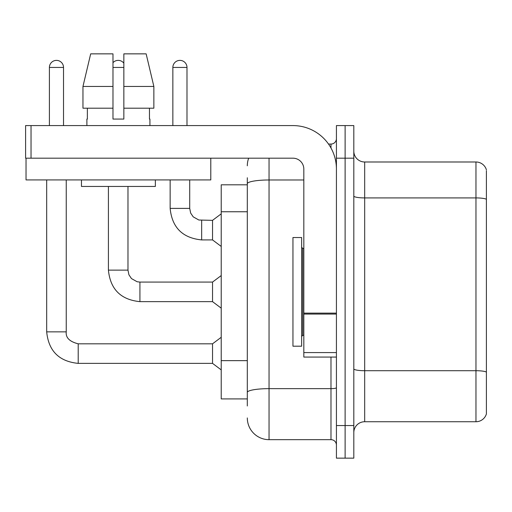 <?xml version="1.0" encoding="UTF-8"?>
<svg xmlns="http://www.w3.org/2000/svg" width="512" height="512" viewBox="0 0 512 512"><rect width="100%" height="100%" fill="white"/><g stroke="black" fill="none" stroke-linecap="round" stroke-linejoin="round"><path stroke-width="0.77" d="M221.222 398.912L247.309 398.912L221.222 398.912L221.222 184.813L247.309 184.813M353.811 432.602A10.867 10.867 0 0 1 364.678 421.734L475.968 421.734L475.968 161.99L364.678 161.99A10.867 10.867 0 0 1 353.811 151.123A10.867 10.867 0 0 0 364.678 161.99L364.678 421.734M345.12 425.542L345.12 458.144L353.811 458.144L353.811 425.542L345.12 425.542L345.12 458.144L336.422 458.144L336.422 425.542L345.12 425.542L345.12 158.189L345.12 425.542M336.422 425.542L336.422 125.587L345.12 125.587L345.12 158.189L345.12 125.587L353.811 125.587L353.811 425.542M486.4 170.688L486.4 413.914A10.867 10.867 0 0 1 475.968 421.734M486.4 169.818A10.867 10.867 0 0 0 475.968 161.99A10.867 10.867 0 0 1 486.4 169.818M486.4 199.424L486.4 372.077A10.867 1.888 180 0 0 475.968 370.714L364.678 370.714A10.867 1.888 0 0 1 353.811 368.826M247.309 405.978L247.309 177.754M269.043 158.189L269.043 439.667L330.989 439.667L330.989 357.069M328.518 144.058L330.989 144.058A5.434 5.434 0 0 0 336.422 138.624M336.422 445.101A5.434 5.434 0 0 0 330.989 439.667M247.309 165.798A21.734 21.734 0 0 1 248.678 158.189M269.043 439.667A21.734 21.734 0 0 1 247.309 417.933M172.858 125.587L172.858 67.443A7.066 7.066 0 0 1 179.923 60.378A7.066 7.066 0 0 1 186.989 67.443L186.989 125.587M201.658 239.917C182.541 238.022 172.032 227.52 170.144 208.397C172.032 227.52 182.541 238.022 201.658 239.917C182.541 238.022 172.032 227.52 170.144 208.397C172.032 227.52 182.541 238.022 201.658 239.917C182.541 238.022 172.032 227.52 170.144 208.397C172.032 227.52 182.541 238.022 201.658 239.917C182.541 238.022 172.032 227.52 170.144 208.397C172.032 227.52 182.541 238.022 201.658 239.917C182.541 238.022 172.032 227.52 170.144 208.397C172.032 227.52 182.541 238.022 201.658 239.917C182.541 238.022 172.032 227.52 170.144 208.397C172.032 227.52 182.541 238.022 201.658 239.917C182.541 238.022 172.032 227.52 170.144 208.397C172.032 227.52 182.541 238.022 201.658 239.917C182.541 238.022 172.032 227.52 170.144 208.397C172.032 227.52 182.541 238.022 201.658 239.917C182.541 238.022 172.032 227.52 170.144 208.397L189.709 208.397L190.656 213.062L193.21 216.851L198.861 220.019L212.531 220.352L212.531 239.917L201.658 239.917L201.658 220.371M292.954 291.866L292.954 346.202L301.645 346.202L301.645 237.523L292.954 237.523L292.954 291.866M336.422 357.069L303.821 357.069L303.821 313.126L336.422 313.126M336.422 169.056A43.469 43.469 0 0 0 292.954 125.587L31.034 125.587L31.034 158.189L292.954 158.189A10.867 10.867 0 0 1 303.821 169.056L303.821 313.126M26.035 158.189L26.035 179.923L210.79 179.923L210.79 158.189L25.6 158.189L25.6 125.587L31.034 125.587M153.862 108.198L153.862 86.458L146.144 53.856L153.862 86.458L153.862 108.198L123.846 108.198L123.846 53.856L146.144 53.856L153.862 86.458L123.846 86.458M112.979 86.458L82.963 86.458L90.682 53.856L82.963 86.458L90.682 53.856L112.979 53.856L112.979 119.066L123.846 119.066L123.846 108.198M86.893 119.066L87.366 119.066L86.893 119.066L86.893 125.587M149.926 119.066L149.459 119.066L149.926 119.066L149.926 125.587M149.459 108.198L149.459 119.066M123.846 119.066L112.979 119.066M87.366 119.066L87.366 108.198M81.459 179.923L81.459 186.445L155.36 186.445L155.36 179.923M112.979 108.198L82.963 108.198L82.963 86.458M49.402 125.587L49.402 67.443A7.066 7.066 0 0 1 56.467 60.378A7.066 7.066 0 0 1 63.526 67.443L63.526 125.587M46.682 179.923L46.682 331.859L66.246 331.859C65.587 337.658 69.574 341.638 78.202 343.814L212.531 343.814L212.531 363.373L78.202 363.373L78.202 343.834M66.246 331.859C65.587 337.658 69.574 341.638 78.202 343.814C69.574 341.638 65.587 337.658 66.246 331.859C65.587 337.658 69.574 341.638 78.202 343.814C69.574 341.638 65.587 337.658 66.246 331.859C65.587 337.658 69.574 341.638 78.202 343.814C69.574 341.638 65.587 337.658 66.246 331.859C65.587 337.658 69.574 341.638 78.202 343.814C69.574 341.638 65.587 337.658 66.246 331.859C65.587 337.658 69.574 341.638 78.202 343.814C69.574 341.638 65.587 337.658 66.246 331.859C65.587 337.658 69.574 341.638 78.202 343.814C69.574 341.638 65.587 337.658 66.246 331.859C65.587 337.658 69.574 341.638 78.202 343.814C69.574 341.638 65.587 337.658 66.246 331.859C65.587 337.658 69.574 341.638 78.202 343.814C69.574 341.638 65.587 337.658 66.246 331.859L66.246 179.923M112.979 62.675A7.066 7.066 0 0 1 123.846 63.2M108.416 186.445L108.416 270.131C110.304 289.248 120.806 299.757 139.93 301.645C120.806 299.757 110.304 289.248 108.416 270.131C110.304 289.248 120.806 299.757 139.93 301.645C120.806 299.757 110.304 289.248 108.416 270.131C110.304 289.248 120.806 299.757 139.93 301.645C120.806 299.757 110.304 289.248 108.416 270.131C110.304 289.248 120.806 299.757 139.93 301.645C120.806 299.757 110.304 289.248 108.416 270.131C110.304 289.248 120.806 299.757 139.93 301.645C120.806 299.757 110.304 289.248 108.416 270.131C110.304 289.248 120.806 299.757 139.93 301.645C120.806 299.757 110.304 289.248 108.416 270.131C110.304 289.248 120.806 299.757 139.93 301.645C120.806 299.757 110.304 289.248 108.416 270.131C110.304 289.248 120.806 299.757 139.93 301.645C120.806 299.757 110.304 289.248 108.416 270.131L127.974 270.131L128.922 274.79L131.475 278.579L137.133 281.754L139.93 282.08L212.531 282.08L212.531 301.645L139.93 301.645L139.93 282.099M247.309 211.757L221.222 211.757M247.309 360.646L221.222 360.646M486.4 199.277A10.867 1.888 180 0 0 475.968 197.914L364.678 197.914A10.867 1.888 0 0 1 353.811 196.026M353.811 158.189L336.422 158.189M336.422 387.706A5.434 0.941 0 0 1 330.989 388.646L269.043 388.646A21.734 3.776 180 0 0 247.309 392.422M247.309 183.757A21.734 3.776 180 0 1 269.043 179.981L303.821 179.981M330.989 148.013L330.989 144.058M189.709 208.397L189.709 179.923M172.858 67.443L186.989 67.443M301.645 247.309L302.733 248.39L302.733 335.334L303.821 335.334M336.422 314.067L303.821 314.067M303.821 352.582L336.422 352.582M49.402 67.443L63.526 67.443M127.974 270.131L127.974 186.445M112.979 67.443L123.846 67.443M46.682 331.859C48.576 350.982 59.078 361.485 78.202 363.373C59.078 361.485 48.576 350.982 46.682 331.859C48.576 350.982 59.078 361.485 78.202 363.373C59.078 361.485 48.576 350.982 46.682 331.859C48.576 350.982 59.078 361.485 78.202 363.373C59.078 361.485 48.576 350.982 46.682 331.859C48.576 350.982 59.078 361.485 78.202 363.373C59.078 361.485 48.576 350.982 46.682 331.859C48.576 350.982 59.078 361.485 78.202 363.373C59.078 361.485 48.576 350.982 46.682 331.859C48.576 350.982 59.078 361.485 78.202 363.373C59.078 361.485 48.576 350.982 46.682 331.859C48.576 350.982 59.078 361.485 78.202 363.373C59.078 361.485 48.576 350.982 46.682 331.859C48.576 350.982 59.078 361.485 78.202 363.373C59.078 361.485 48.576 350.982 46.682 331.859C48.576 350.982 59.078 361.485 78.202 363.373M212.531 239.917L221.222 246.438M170.144 208.397L170.144 179.923M212.531 220.352L221.222 213.83M302.733 248.39L303.821 248.39M302.733 335.334L301.645 336.422M212.531 363.373L221.222 369.894M212.531 343.814L221.222 337.293M212.531 301.645L221.222 308.166M212.531 282.08L221.222 275.565"/></g></svg>
